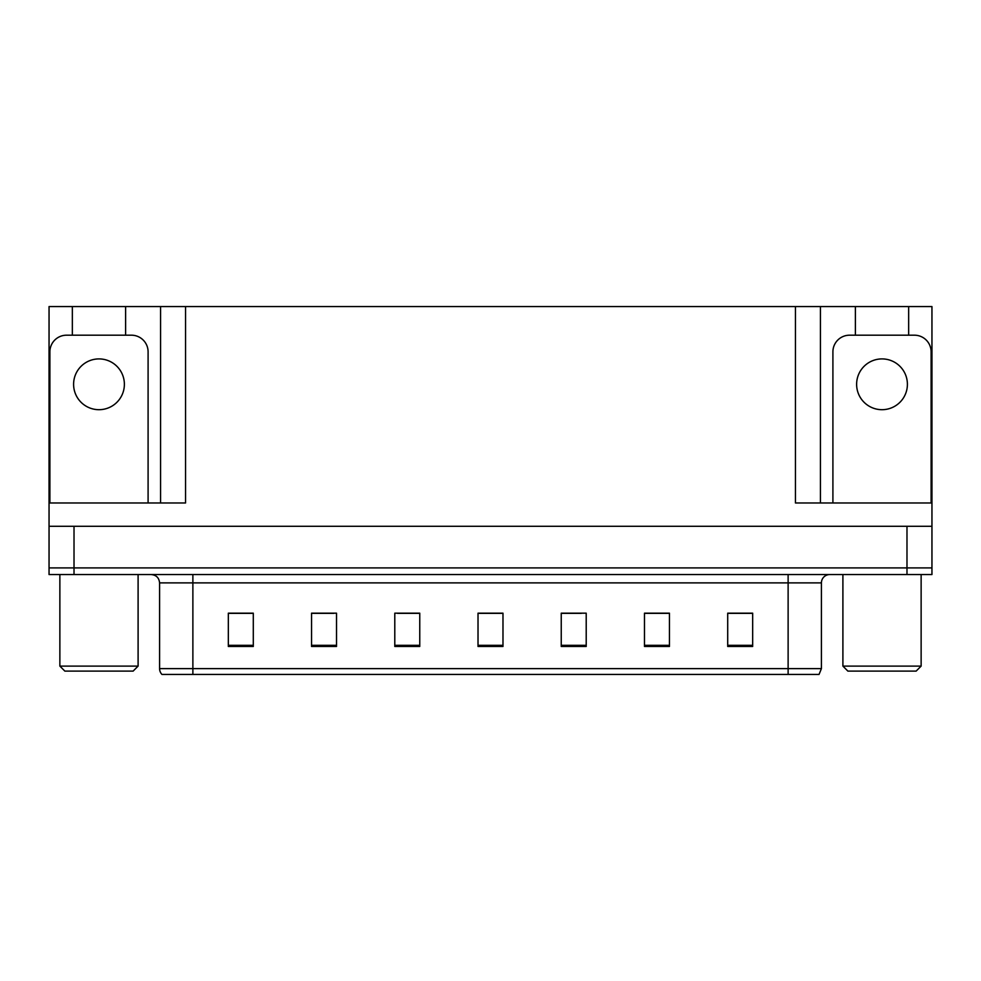 <?xml version="1.0" encoding="UTF-8"?>
<svg xmlns="http://www.w3.org/2000/svg" width="981" height="981" viewBox="0 0 981 981"><rect width="100%" height="100%" fill="white"/><g stroke="black" fill="none" stroke-linecap="round" stroke-linejoin="round"><path stroke-width="1.47" d="M125.617 335.195L125.617 306.562L795.456 306.562L795.456 502.983L931.95 502.983L931.95 526.294L49.05 526.294L49.05 567.901L74.016 567.901L49.05 567.901L49.05 574.559L74.016 574.559L74.016 567.901L906.984 567.901L74.016 567.901L74.016 526.294M72.349 335.195L72.349 306.562L49.05 306.562L49.05 502.983L185.544 502.983L185.544 306.562M49.05 502.983L49.05 526.294M74.016 574.559L931.95 574.559L931.95 567.901L906.984 567.901L931.95 567.901L931.95 526.294M908.651 335.195L908.651 306.562L931.95 306.562L931.95 502.983M160.577 306.562L160.577 502.983M795.456 306.562L820.423 306.562L820.423 502.983M820.423 306.562L855.383 306.562L855.383 335.195M908.651 306.562L855.383 306.562M72.349 306.562L125.617 306.562M821.416 668.613L819.037 674.438L788.123 674.438L788.123 668.613L821.416 668.613L821.416 582.886A8.326 8.326 0 0 1 829.742 574.559M159.584 668.613L192.877 668.613L192.877 674.438L788.123 674.438L161.963 674.438A8.326 8.326 0 0 1 159.584 668.613L159.584 582.886C159.081 577.834 156.31 575.05 151.258 574.559M752.672 646.467L752.672 613.174L727.706 613.174L727.706 646.467L752.672 646.467M669.447 646.467L669.447 613.174L644.48 613.174L644.48 646.467L669.447 646.467M586.209 646.467L586.209 613.174L561.242 613.174L561.242 646.467L586.209 646.467M253.294 646.467L253.294 613.174L228.328 613.174L228.328 646.467L253.294 646.467M336.52 646.467L336.52 613.174L311.553 613.174L311.553 646.467L336.52 646.467M419.758 646.467L419.758 613.174L394.791 613.174L394.791 646.467L419.758 646.467M502.983 646.467L502.983 613.174L478.017 613.174L478.017 646.467L502.983 646.467M788.123 674.438L814.757 674.438M663.916 613.346L657.405 613.346M644.922 613.346L669.447 613.346M727.706 613.346L752.513 613.346M740.017 613.346L733.518 613.346M416.606 613.346L410.033 613.346M397.55 613.346L419.758 613.346M311.553 613.346L333.932 613.346M321.449 613.346L314.938 613.346M245.336 613.346L238.824 613.346M561.242 613.346L581.304 613.346M568.821 613.346L562.248 613.346M492.72 613.346L486.135 613.346M502.983 613.346L478.017 613.346M253.294 613.346L228.328 613.346M98.983 358.911A25.383 25.383 0 0 0 73.6 384.294A25.383 25.383 0 0 0 98.983 409.69A25.383 25.383 0 0 0 124.379 384.294A25.383 25.383 0 0 0 98.983 358.911M49.884 502.983L49.884 351.836A16.64 16.64 0 0 1 66.524 335.195L131.442 335.195A16.64 16.64 0 0 1 148.094 351.836L148.094 502.983M64.869 671.114L59.866 666.111L138.1 666.111L133.109 671.114L64.869 671.114M847.891 671.114L842.9 666.111L921.134 666.111L916.131 671.114L847.891 671.114M882.017 358.911A25.383 25.383 0 0 0 856.621 384.294A25.383 25.383 0 0 0 882.017 409.69A25.383 25.383 0 0 0 907.4 384.294A25.383 25.383 0 0 0 882.017 358.911M832.906 502.983L832.906 351.836A16.64 16.64 0 0 1 849.558 335.195L914.476 335.195A16.64 16.64 0 0 1 931.116 351.836L931.116 502.983M906.984 526.294L906.984 574.559M788.123 574.559L788.123 582.886L159.584 582.886M821.416 582.886L788.123 582.886L788.123 668.613L192.877 668.613L192.877 574.559M502.983 645.314L478.017 645.314M419.758 645.314L394.791 645.314M336.52 645.314L311.553 645.314M253.294 645.314L228.328 645.314M586.209 645.314L561.242 645.314M669.447 645.314L644.48 645.314M752.672 645.314L727.706 645.314M138.1 574.559L138.1 666.111M59.866 574.559L59.866 666.111M921.134 574.559L921.134 666.111M842.9 574.559L842.9 666.111"/></g></svg>
